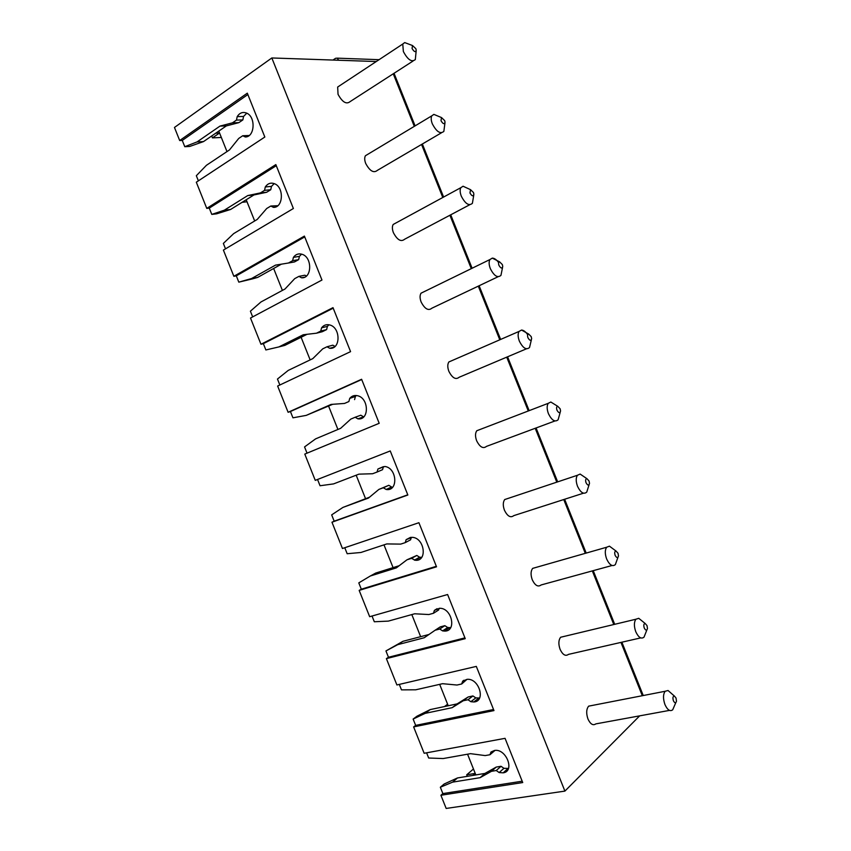 <?xml version="1.0" encoding="UTF-8"?>
<svg xmlns="http://www.w3.org/2000/svg" width="851" height="851" viewBox="0 0 851 851"><rect width="100%" height="100%" fill="white"/><g stroke="black" fill="none" stroke-linecap="round" stroke-linejoin="round"><path stroke-width="1.28" d="M198.389 180.838L196.336 175.71L206.421 165.307L229.483 149.925L238.716 138.447L242.737 135.745L245.333 136.99C254.853 137.107 255.96 116.661 246.545 113.077C242.769 111.651 239.652 112.821 237.195 116.608L236.482 120.087L232.483 122.831L219.973 126.108L197.081 141.904L184.773 146.702L182.263 140.426L179.689 140.532L174.466 127.459L271.831 57.964L376.27 61.538M378.206 59.655L379.227 59.591M440.339 787.239L452.594 782.143L457.487 777.952L444.126 784.026L440.339 787.239L442.86 793.579L440.903 795.26L446.169 808.45L564.904 791.1L639.665 715.851M472.816 775.421L475.135 773.41L466.699 774.814L467.305 776.335M473.464 768.985L466.699 774.814M475.837 774.931L467.561 754.199M444.509 706.553L447.605 704.224M211.686 135.979L212.442 137.873L221.345 137.479M242.099 202.325L247.013 201.783M215.728 133.203L219.484 133.054L212.442 137.873M440.903 795.26L522.727 782.558L505.058 738.338L424.149 753.273L413.629 726.914L415.66 725.392L413.129 719.063L417.043 716.17L430.212 709.596L457.157 703.873L468.22 696.958L472.933 695.948L475.805 697.884L479.592 698.011M452.594 782.143L480.113 777.665L491.442 771.314L496.25 770.517L499.175 772.57L503.164 772.836C515.227 771.421 506.207 748.199 494.474 750.476L490.974 752.018L489.953 754.741L485.166 755.582L470.529 753.667L443.18 758.549L428.67 758.018L426.596 752.816M413.629 726.914L493.974 710.585L476.315 666.397L396.896 684.959L386.386 658.621L388.471 657.27L385.95 650.941L402.949 641.303L428.957 634.495M413.129 719.063L425.138 713.372L452.168 707.67L463.263 700.745L467.986 699.745L470.869 701.692L473.826 701.958C486.134 701.511 479.156 678.013 467.082 679.332L462.678 681.172L461.689 683.981L456.987 685.034L442.594 683.693L415.735 689.799L401.481 689.863L399.3 684.395M386.386 658.621L465.242 638.665L447.605 594.519L369.664 616.698L359.165 590.392L361.313 589.2L358.792 582.882L370.323 575.999L396.353 567.872L406.98 559.798L411.522 558.373L415.299 560.266C427.723 561.681 424.649 537.875 412.288 537.332L406.15 539.651L405.236 542.63L400.715 544.108L386.79 543.927L360.93 552.48L347.165 553.724L344.772 547.725M385.95 650.941L397.725 644.654L424.245 637.739L435.106 630.24L439.744 629.027L442.594 630.889L444.53 631.091C456.955 631.602 451.977 607.912 439.701 608.284L434.404 610.38L433.457 613.273L428.84 614.539L414.682 613.784L388.322 621.113L374.312 621.762L372.025 616.028M359.165 590.392L436.531 566.809L418.915 522.705L342.453 548.501L331.964 522.216L334.177 521.184L331.667 514.876L342.953 507.409L368.472 498.058L378.876 489.421L383.333 487.772L386.173 489.474C398.491 491.74 397.151 467.848 384.822 466.476L377.929 468.997L377.057 472.05L372.61 473.741L358.931 474.145L333.571 483.9L320.04 485.751L317.54 479.475M307.041 453.168L304.552 446.924L315.593 438.871L340.634 428.319L350.793 419.107L355.165 417.245L357.899 418.841C369.557 420.713 369.026 397.694 357.292 395.683C354.229 395.087 351.718 395.992 349.729 398.385L348.889 401.534L344.538 403.438L331.092 404.416L306.222 415.384L292.946 417.82L290.425 411.522L288.106 412.288L277.639 386.035L350.569 351.633L332.996 307.647L260.97 344.261L250.502 318.04L321.965 280.032L304.403 236.089L233.855 276.298L223.398 250.098L293.382 208.506L275.841 164.594L206.761 208.389L196.315 182.21L264.831 137.032L247.311 93.163L179.689 140.532M331.964 522.216L407.852 495.016L390.247 450.956L315.264 480.368L304.786 454.094L379.195 423.298L361.611 379.269L288.106 412.288M279.841 384.992L277.469 379.035L288.266 370.387L312.806 358.622L322.731 348.846L327.018 346.772L329.72 348.282C340.762 349.676 340.804 327.486 329.699 324.954C326.401 324.146 323.688 325.114 321.561 327.848L320.753 331.082L316.487 333.198L303.275 334.751L278.905 346.921L265.863 349.952L263.353 343.655L260.97 344.261M252.673 316.891L250.396 311.2L260.97 301.967L285.011 289L294.701 278.649L298.903 276.373L301.562 277.788C312.04 278.734 312.551 257.236 302.041 254.279C298.552 253.258 295.669 254.289 293.414 257.374L292.638 260.683L288.457 263.012L275.479 265.14L251.609 278.522L238.812 282.149L236.301 275.852L233.855 276.298M225.515 248.832L223.356 243.429L233.685 233.61L257.236 219.43L266.693 208.516L270.809 206.027L273.437 207.357C283.404 207.878 284.255 186.954 274.32 183.656C270.671 182.422 267.661 183.529 265.289 186.954L264.555 190.358L260.459 192.89L247.715 195.592L224.334 210.186L211.782 214.399L209.272 208.112L206.761 208.389M238.812 282.149L252.417 278.894L257.704 277.394L251.609 278.522M211.782 214.399L216.611 213.835L230.6 209.474L224.334 210.186M184.773 146.702L189.72 146.446L203.506 141.596L197.081 141.904M442.86 793.579L522.184 781.197M489.953 754.741L494.761 750.603M499.175 772.57L503.93 768.304L508.451 768.453M496.25 770.517L501.026 766.283L503.93 768.304M491.442 771.314L496.229 767.081L501.026 766.283M480.113 777.665L484.932 773.431L496.229 767.081M457.487 777.952L484.932 773.431M564.904 791.1L271.831 57.964M247.864 94.546L182.263 140.426M219.973 126.108L226.366 125.895L203.506 141.596M232.483 122.831L238.854 122.64L226.366 125.895M236.482 120.087L242.854 119.917L238.854 122.64M237.195 116.608L243.556 116.449L242.854 119.917M246.779 113.194L243.556 116.449M242.737 135.745L249.141 135.511M226.983 151.595L218.792 131.097M669.482 710.394L595.849 723.882C593.03 725.807 590.403 724.19 587.967 719.01C586.084 713.415 586.307 709.128 588.647 706.149L592.03 705.49M640.729 637.899L568.479 654.376C565.521 656.504 562.724 654.834 560.096 649.356C558.309 644.133 558.479 640.101 560.639 637.25L564.085 636.42M612.05 565.5L541.13 584.956C538.034 587.264 535.077 585.541 532.258 579.765C530.556 574.893 530.684 571.095 532.652 568.383L536.119 567.394M583.456 493.197L513.813 515.621C510.589 518.099 507.473 516.312 504.441 510.238C502.824 505.696 502.909 502.133 504.696 499.548L508.121 498.399M554.926 420.968L486.506 446.371C483.166 449.009 479.89 447.147 476.645 440.765C475.113 436.531 475.156 433.191 476.762 430.744L480.102 429.457M526.461 348.814L459.21 377.227C455.774 379.993 452.328 378.035 448.881 371.355C447.424 367.398 447.424 364.271 448.871 361.962L452.072 360.569M498.058 276.745L431.925 308.168C428.404 311.051 424.798 308.998 421.139 302.009C419.766 298.307 419.724 295.371 421.022 293.201L424.043 291.723M469.699 204.761L404.65 239.216C401.044 242.173 397.3 240.003 393.417 232.717C392.12 229.259 392.045 226.504 393.194 224.462L396.013 222.93M441.371 132.852L377.387 170.36C373.717 173.37 369.823 171.072 365.717 163.488C364.483 160.243 364.388 157.658 365.419 155.744L368.004 154.18M413.065 61.017L350.133 101.599C346.4 104.63 342.368 102.205 338.038 94.323L337.666 87.036L340.017 85.494M675.8 702.66L672.705 709.798C670.077 711.766 667.503 710.032 664.971 704.617C662.972 698.767 663.035 694.32 665.174 691.267L668.035 690.501L671.333 693.384M673.407 700.777C672.556 697.767 672.886 696.192 674.396 696.054L676.034 698.043L676.492 701.203C675.8 703.426 674.779 703.288 673.407 700.777M646.856 629.974L644.016 637.154C641.25 639.303 638.516 637.516 635.803 631.782C633.899 626.325 633.931 622.145 635.899 619.23L638.739 618.305L642.324 621.198M644.26 628.038C643.441 625.198 643.76 623.698 645.218 623.528L647.026 625.634L647.473 628.517C646.792 630.814 645.718 630.655 644.26 628.038M617.943 557.341L615.358 564.596C612.465 566.926 609.561 565.064 606.657 559.022C604.848 553.927 604.838 550.001 606.646 547.236L609.444 546.161L613.294 549.023M615.145 555.363C614.348 552.703 614.656 551.267 616.05 551.065L618.039 553.288L618.486 555.916C617.805 558.277 616.688 558.086 615.145 555.363M589.073 484.772L586.733 492.133C583.712 494.622 580.648 492.686 577.531 486.325C575.819 481.581 575.776 477.89 577.414 475.273L580.137 474.071L584.233 476.847M586.052 482.762C585.286 480.262 585.573 478.9 586.903 478.666L589.073 481.006L589.509 483.411C588.839 485.804 587.69 485.591 586.052 482.762M560.213 412.256L558.118 419.777C554.99 422.404 551.767 420.373 548.438 413.692C546.821 409.267 546.746 405.81 548.214 403.331L550.842 402.034L555.139 404.693M556.99 410.225C556.256 407.884 556.511 406.587 557.767 406.331L560.139 408.799L560.564 410.99C559.905 413.416 558.713 413.16 556.99 410.225M531.375 339.826L529.524 347.527C526.301 350.272 522.918 348.133 519.365 341.123C517.833 336.985 517.738 333.762 519.057 331.422L521.557 330.05C523.673 330.199 525.727 331.784 527.705 334.783M527.95 337.751C527.248 335.56 527.482 334.326 528.662 334.049L531.226 336.645L531.652 338.655C530.992 341.091 529.758 340.794 527.95 337.751M502.558 267.459L500.952 275.373C497.633 278.213 494.091 275.958 490.325 268.618C488.878 264.757 488.751 261.736 489.931 259.544L492.293 258.119C494.431 258.172 496.548 259.683 498.654 262.64M498.941 265.342C498.26 263.289 498.473 262.119 499.58 261.831L502.345 264.565L502.75 266.406C502.101 268.842 500.824 268.49 498.941 265.342M473.752 195.187L472.39 203.336C468.997 206.229 465.295 203.846 461.306 196.187C459.944 192.571 459.785 189.73 460.838 187.677L463.061 186.231L467.625 188.337M469.954 192.996L470.529 189.667L473.496 192.539L473.879 194.241C473.23 196.666 471.922 196.251 469.954 192.996M444.956 122.991L443.85 131.394C440.371 134.32 436.531 131.799 432.319 123.821C431.021 120.427 430.851 117.768 431.787 115.842L433.872 114.385L438.393 116.279M440.999 120.714L441.499 117.566L444.658 120.587L445.03 122.15C444.382 124.554 443.041 124.076 440.999 120.714M416.171 50.879L415.32 59.559C411.778 62.495 407.789 59.815 403.353 51.517L402.768 44.029L404.704 42.582L409.14 44.252M412.065 48.507L412.501 45.528L415.852 48.698L416.213 50.145C415.565 52.517 414.182 51.964 412.065 48.507M415.66 725.392L493.537 709.5M425.138 713.372L430.212 709.596M461.689 683.981L467.008 679.332M462.678 681.172L463.912 680.257M470.869 701.692L475.805 697.884M467.986 699.745L472.933 695.948M463.263 700.745L468.22 696.958M452.168 707.67L457.157 703.873M448.222 705.766L439.68 684.353M388.471 657.27L464.923 637.867M397.725 644.654L402.949 641.303M433.457 613.273L438.605 610.018L439.18 608.295M434.404 610.38L437.106 608.678M442.594 630.889L447.7 627.517L450.679 627.644M439.744 629.027L444.86 625.666L447.7 627.517M435.106 630.24L440.244 626.889L444.86 625.666M420.639 636.665L411.82 614.582M361.313 589.2L436.329 566.309M370.323 575.999L375.716 573.063L399.193 565.713M405.236 542.63L410.565 539.821L411.341 537.311M406.15 539.651L410.501 537.375M414.341 560.149L419.617 557.224L421.734 557.331M411.522 558.373L416.82 555.458L419.617 557.224M406.98 559.798L416.82 555.458M393.077 567.628L383.982 544.863M334.177 521.184L407.767 494.803M342.953 507.409L369.536 497.186M377.057 472.05L382.556 469.678L383.439 466.635L377.929 468.997M386.109 489.463L392.758 487.059M383.333 487.772L388.801 485.304L391.566 486.985M378.876 489.421L388.801 485.304M365.536 498.654L356.175 475.198M361.707 379.514L290.425 411.522M306.222 415.384L332.709 404.299M344.538 403.438L348.889 401.534M349.729 398.385L355.41 396.481L354.569 399.608M357.899 418.841L363.781 416.82M356.292 395.524L355.41 396.481M355.165 417.245L360.803 415.214L363.526 416.799M337.911 429.457L328.592 406.108M333.209 308.179L263.353 343.655M278.905 346.921L284.84 345.378L307.051 334.305M316.487 333.198L322.348 331.699L326.603 329.592L320.753 331.082M321.561 327.848L327.412 326.38L326.603 329.592M329.72 348.282L334.273 347.038M328.943 324.774L327.412 326.38M327.018 346.772L332.826 345.187L335.049 346.421M310.147 359.899L301.105 337.273M304.732 236.908L236.301 275.852M281.351 264.182L257.704 277.394M288.457 263.012L294.489 261.948L298.658 259.64L292.638 260.683M293.414 257.374L299.435 256.342L298.658 259.64M301.562 277.788L304.509 277.224M301.584 254.141L299.435 256.342M298.903 276.373L304.881 275.224L306.403 276.022M282.394 290.404L273.65 268.49M276.288 165.69L209.272 208.112M247.715 195.592L253.938 194.953L230.6 209.474M260.459 192.89L266.661 192.262L253.938 194.953M264.555 190.358L270.746 189.741L266.661 192.262M265.289 186.954L271.49 186.369L270.746 189.741M273.437 207.357L274.777 207.197M274.203 183.614L271.49 186.369M270.809 206.027L277.766 205.719M254.672 220.973L246.205 199.762M332.964 60.059L335.56 58.293L337.251 58.155L338.613 60.251M642.314 695.714L620.964 642.409M613.794 624.517L592.328 570.915M585.297 553.331L563.745 499.537M556.788 482.155L535.215 428.287M528.28 410.98L506.728 357.154M499.782 339.815L478.294 286.138M471.284 268.65L449.902 215.25M442.786 197.496L421.553 144.468M414.299 126.352L393.247 73.792M507.909 768.57L503.164 772.836M394.034 73.282L415.097 125.874M422.351 143.989L443.605 197.049M450.722 214.814L472.114 268.246M479.124 285.745L500.633 339.443M507.579 356.792L529.141 410.65M536.077 427.968L557.66 481.857M564.628 499.25L586.19 553.076M593.232 570.67L614.709 624.304M621.879 642.197L643.239 695.533M665.174 691.267L588.647 706.149M674.396 696.054L668.035 690.501M635.899 619.23L560.639 637.25M645.218 623.528L638.739 618.305M606.646 547.236L532.652 568.383M616.05 551.065L609.444 546.161M577.414 475.273L504.696 499.548M586.903 478.666L580.137 474.071M548.214 403.331L476.762 430.744M557.767 406.331L550.842 402.034M519.057 331.422L448.871 361.962M528.662 334.049L521.557 330.05M489.931 259.544L421.022 293.201M499.58 261.831L492.293 258.119M460.838 187.677L393.194 224.462M470.529 189.667L463.061 186.231M431.787 115.842L365.419 155.744M441.499 117.566L433.872 114.385M402.768 44.029L337.666 87.036M412.501 45.528L404.704 42.582M478.741 698.128L473.826 701.958M449.626 627.719L444.53 631.091M420.575 557.341L415.299 560.266M391.63 486.985L386.173 489.474M337.251 58.155L379.078 59.687"/></g></svg>
